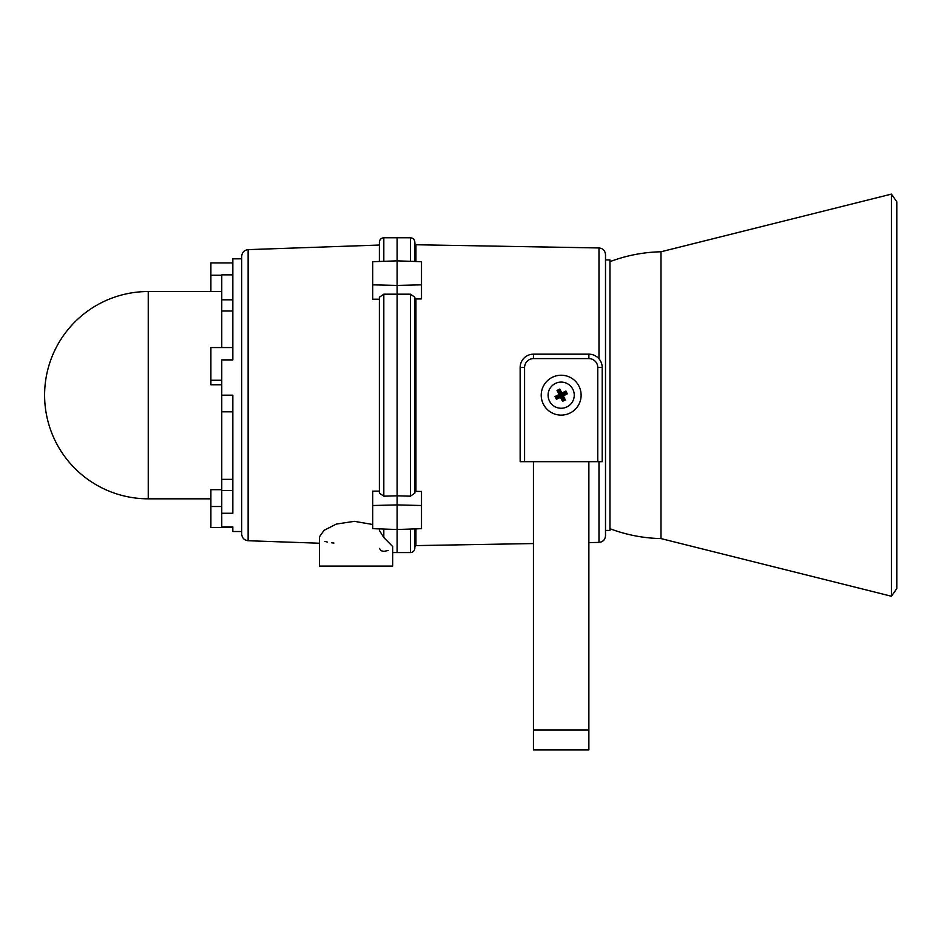 <?xml version="1.0" encoding="UTF-8"?>
<svg xmlns="http://www.w3.org/2000/svg" width="944" height="944" viewBox="0 0 944 944"><rect width="100%" height="100%" fill="white"/><g stroke="black" fill="none" stroke-linecap="round" stroke-linejoin="round"><path stroke-width="1.42" d="M383.819 261.311L383.819 237.77L397.117 237.77L397.117 495.824L410.416 496.178L414.853 493.146L414.853 297.207L410.416 294.174L383.819 294.174L379.382 297.207L379.382 493.146L383.819 496.178L397.117 495.824L397.117 552.582L397.117 237.77L410.416 237.77L410.416 261.311M410.416 237.77C413.106 238.041 414.593 239.516 414.853 242.207L414.853 261.464L414.853 243.646L415.938 244.756L415.938 261.5M415.938 528.852L415.938 545.597L414.853 546.706L414.853 528.888L414.853 548.145C414.593 550.836 413.106 552.323 410.416 552.582L410.416 529.041M379.382 299.213L372.727 299.201L372.727 261.7L397.117 260.851L421.508 261.7L421.508 298.906L415.938 298.977L415.938 491.376L421.508 491.458L421.508 528.664L397.117 529.513L372.727 528.664L372.727 491.151L379.382 491.14M415.938 491.376L414.853 492.131M598.98 358.803L598.98 247.953C602.956 248.39 605.128 250.608 605.505 254.597L605.505 535.755C605.128 539.744 602.956 541.962 598.98 542.411L598.98 461.687M414.853 298.221L415.938 298.977M605.505 259.942L609.942 259.942L609.942 530.41L605.505 530.41M388.102 550.505L383.819 551.39L381.022 550.718L379.512 548.44M372.727 524.498L354.33 521.336L336.335 524.073L323.993 530.363L319.52 536.77L319.52 566.105L392.68 566.105L392.68 546.529L383.819 537.561L379.382 530.434L379.382 528.888M379.382 261.464L379.382 242.207L379.382 261.464M333.94 543.06L331.521 542.765M327.332 542.057L324.889 541.431M221.757 347.569L221.757 274.869L232.838 274.869M221.757 489.688L210.89 489.688L210.89 527.436L232.838 527.436L232.838 531.519L232.838 526.87L221.757 526.87L221.757 359.888L232.838 359.888L232.838 258.833L241.711 258.833L241.711 256.272L241.711 534.08C242.077 538.021 244.213 540.228 248.13 540.735L319.52 543.225L319.52 566.105M221.757 384.763L210.89 384.763L210.89 347.569L232.838 347.569M210.89 291.531L210.89 262.916L232.838 262.916M221.757 411.808L232.838 411.808M221.757 311.013L232.838 311.013M221.757 513.253L232.838 513.253L232.838 395.182L221.757 395.182M221.757 479.351L232.838 479.351M148.243 291.531A103.639 103.639 0 0 0 44.604 395.182A103.639 103.639 0 0 0 148.243 498.821L148.243 291.531L221.757 291.531M660.977 538.587L660.977 251.777L891.419 194.11L891.419 596.242L660.977 538.587C643.407 538.186 626.391 534.894 609.942 528.699M891.419 596.242L896.8 588.56L896.8 201.792L891.419 194.11M597.753 367.464L602.189 367.464A13.299 13.299 0 0 0 588.879 354.165A13.299 13.299 0 0 1 602.189 367.464L602.189 461.687L597.753 461.687L597.753 367.464A8.874 8.874 0 0 0 588.879 358.602L533.454 358.602A8.874 8.874 0 0 0 524.593 367.464L524.593 461.687L597.753 461.687M533.454 358.602L533.454 354.165A13.299 13.299 0 0 0 520.156 367.464A13.299 13.299 0 0 1 533.454 354.165L588.879 354.165L588.879 358.602M588.879 461.687L588.879 749.89L533.454 749.89L533.454 461.687M568.925 749.89L553.408 749.89M588.879 749.89L533.454 749.89M561.173 375.228A19.954 19.954 0 0 0 543.897 405.153A19.954 19.954 0 0 0 578.448 405.153A19.954 19.954 0 0 0 561.173 375.228M524.593 461.687L520.156 461.687L520.156 367.464L524.593 367.464M555.261 383.512A13.074 13.074 0 0 1 571.026 386.58A13.074 13.074 0 0 1 568.925 405.708A13.074 13.074 0 0 1 550.033 402.038A13.074 13.074 0 0 1 555.261 383.512M563.816 395.63L567.32 393.813L565.904 391.04L562.364 392.775L561.385 394.521L561.385 393.282L565.68 391.725L566.624 393.577L562.825 396.126L561.833 395.394L563.816 395.63L562.825 396.126L564.63 399.69L562.766 400.634L560.96 397.07L560.712 397.825L562.541 401.318L565.314 399.914L563.568 396.374M560.712 397.825L559.969 397.577L560.96 395.831L560.96 397.07L556.653 398.628L560.96 395.831L563.013 399.89L562.541 401.318M555.025 396.551L559.521 394.226L560.512 394.958L558.529 394.722L555.025 396.551L556.429 399.324L559.969 397.577M558.529 394.722L559.521 394.226L557.715 390.663L560.512 394.958L556.453 397.011L556.901 397.884M559.804 389.034L561.621 392.539L559.804 389.034L557.031 390.438L558.765 393.978M561.621 392.539L562.364 392.775M557.031 390.438L559.58 389.719L558.459 390.91M556.429 399.324L555.721 396.775L556.453 397.011M565.314 399.914L563.887 399.442L561.833 395.394L565.881 393.341L567.32 393.813M565.904 391.04L565.444 392.468L561.385 394.521L559.332 390.462M421.508 505.512L397.117 504.91L372.727 505.512M410.416 294.174L410.416 496.178M421.508 284.84L397.117 285.442L372.727 284.84M383.819 537.561L383.819 529.041M379.382 245.039L248.13 249.629L248.13 540.735M210.89 380.255L221.757 380.255M210.89 506.515L221.757 506.515M210.89 275.235L221.757 275.235M221.757 490.538L232.838 490.538M383.819 496.178L383.819 294.174M221.757 299.814L232.838 299.814M588.879 729.936L533.454 729.936M565.881 393.341L565.444 392.468M563.013 399.89L563.887 399.442M392.68 552.582L410.416 552.582M598.98 247.953L415.938 244.756M598.98 542.411L588.879 542.588M533.454 543.555L415.938 545.597M383.819 237.77C381.128 238.041 379.641 239.516 379.382 242.207M232.838 531.519L241.711 531.519M148.243 498.821L210.89 498.821M248.13 249.629C244.213 250.125 242.077 252.343 241.711 256.272M609.942 261.653C626.391 255.47 643.407 252.166 660.977 251.777"/></g></svg>
